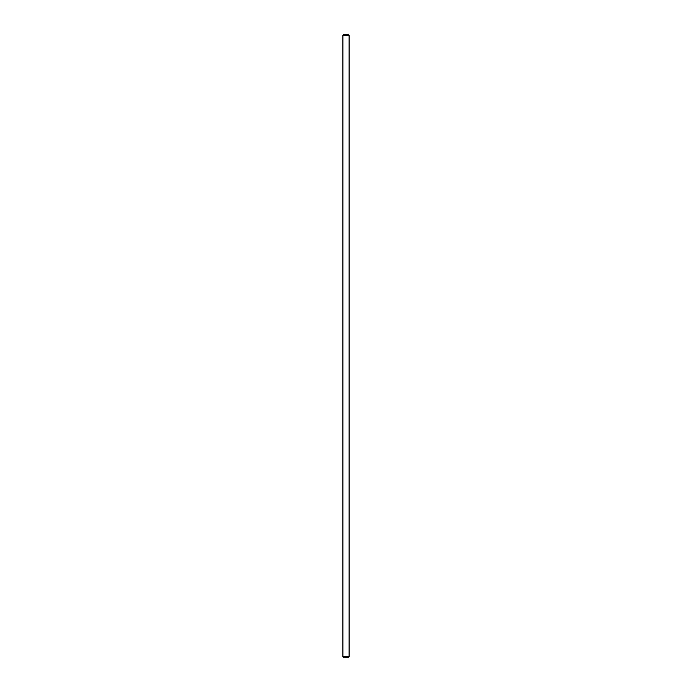 <?xml version="1.0" encoding="UTF-8"?>
<svg xmlns="http://www.w3.org/2000/svg" width="692" height="692" viewBox="0 0 692 692"><rect width="100%" height="100%" fill="white"/><g stroke="black" fill="none" stroke-linecap="round" stroke-linejoin="round"><path stroke-width="1.04" d="M342.886 35.223L343.509 34.6L348.491 34.6L349.114 35.223L342.886 35.223L342.886 656.777L349.114 656.777L349.114 35.223M349.114 656.777L348.491 657.4L343.509 657.4L342.886 656.777"/></g></svg>
